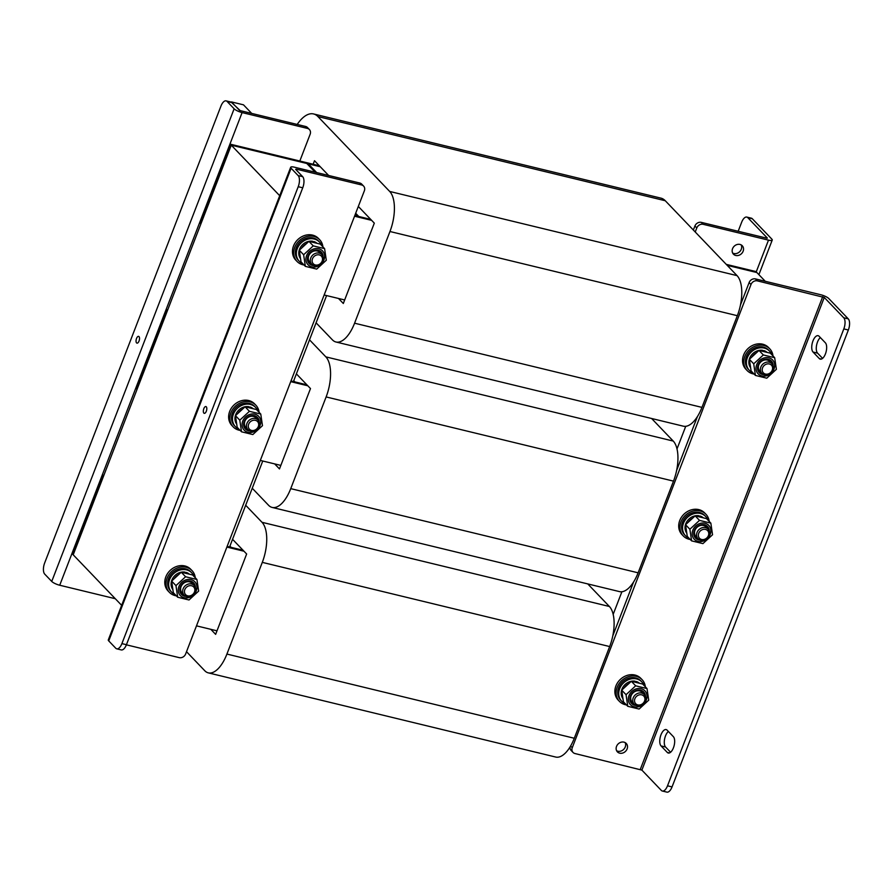 <?xml version="1.0" encoding="UTF-8"?>
<svg xmlns="http://www.w3.org/2000/svg" width="893" height="893" viewBox="0 0 893 893"><rect width="100%" height="100%" fill="white"/><g stroke="black" fill="none" stroke-linecap="round" stroke-linejoin="round"><path stroke-width="1.34" d="M726.277 264.373L755.936 271.561L756.862 272.544L727.215 265.355L756.862 272.544L765.256 281.284M613.178 614.362L621.896 591.746M677.006 448.933L685.735 426.318M307.962 164.692L308.297 163.832L320.252 166.723L231.276 145.168L200.869 223.942L199.943 222.971L230.338 144.186L319.314 165.752M315.173 172.215L306.79 163.464L231.276 145.168L230.338 144.186M166.5 309.625L167.438 310.597L137.042 389.37L136.104 388.399L166.5 309.625L167.705 309.916M102.673 475.054L103.599 476.025L73.204 554.799L72.266 553.827L102.673 475.054L103.867 475.344M371.655 220.359L354.543 216.218M324.148 294.991L344.665 299.959M355.682 213.271L358.763 216.486L370.718 219.388L354.811 215.526L357.256 216.117L355.347 214.13M307.817 385.787L290.716 381.646M260.309 460.42L280.837 465.398M293.752 380.686L294.936 381.914L306.879 384.816L290.973 380.965M243.979 551.227L226.878 547.074M196.482 625.848L216.999 630.826M229.914 546.125L231.097 547.353L243.052 550.244L227.146 546.393M741.168 244.894A6.106 5.224 -43.8 0 1 740.096 251.246A6.106 5.224 -43.8 0 1 733.845 253.512A6.106 5.224 -43.8 0 1 732.662 253.054M739.973 244.436A6.106 5.224 -43.8 0 1 742.25 245.731A6.106 5.224 -43.8 0 1 742.44 252.563A6.106 5.224 -43.8 0 1 735.72 255.465A6.106 5.224 -43.8 0 1 733.443 254.17A6.106 5.224 -43.8 0 1 733.253 247.35A6.106 5.224 -43.8 0 1 739.973 244.436M695.234 231.979L696.797 227.938L694.921 225.996A5.235 4.476 -43.8 0 1 701.273 222.368L767.165 238.264M701.273 222.368L703.148 224.31L768.493 240.15A6.519 1.619 21.1 0 0 772.233 240.061A6.519 1.619 21.1 0 0 771.809 239.09L752.33 218.763L747.798 217.669L767.277 237.984M703.148 224.31A5.235 4.476 136.2 0 0 696.797 227.938M693.359 230.037L694.921 225.996M747.798 217.669A8.718 3.952 -76.4 0 0 746.805 217.077L751.337 218.171A8.718 3.952 103.6 0 1 752.33 218.763M738.165 231.298L741.636 222.29A8.718 3.952 -76.4 0 1 746.805 217.077M670.598 752.252L665.586 747.028A8.718 3.952 103.6 0 1 665.508 735.899A8.718 3.952 103.6 0 1 668.366 731.445M667.138 730.173A8.718 3.952 -76.4 0 0 666.156 729.581A8.718 3.952 -76.4 0 0 660.987 734.794A8.718 3.952 -76.4 0 0 661.054 745.923L667.283 752.431A8.718 3.952 -76.4 0 0 668.277 753.022A8.718 3.952 -76.4 0 0 673.835 746.66A8.718 3.952 -76.4 0 0 673.367 736.669L667.138 730.173M822.587 358.361L817.575 353.137A8.718 3.952 103.6 0 1 817.497 342.019A8.718 3.952 103.6 0 1 820.343 337.565M819.127 336.293A8.718 3.952 -76.4 0 0 818.133 335.69A8.718 3.952 -76.4 0 0 812.965 340.914A8.718 3.952 -76.4 0 0 813.043 352.043L819.272 358.539A8.718 3.952 -76.4 0 0 820.265 359.142A8.718 3.952 -76.4 0 0 825.824 352.78A8.718 3.952 -76.4 0 0 825.355 342.789L819.127 336.293M619.697 753.167A6.106 5.224 136.2 0 0 626.417 750.265A6.106 5.224 136.2 0 0 626.227 743.434A6.106 5.224 136.2 0 0 623.95 742.139A6.106 5.224 136.2 0 0 617.23 745.052A6.106 5.224 136.2 0 0 617.42 751.884A6.106 5.224 136.2 0 0 619.697 753.167M616.639 750.756A6.106 5.224 136.2 0 0 617.833 751.225A6.106 5.224 136.2 0 0 624.073 748.948A6.106 5.224 136.2 0 0 625.145 742.608M824.261 297.458L843.74 317.774L848.272 318.879L828.793 298.552A6.519 1.619 21.1 0 0 820.823 294.757L755.478 278.917L757.353 280.871A5.235 4.476 136.2 0 0 751.002 284.499L572.257 747.709A5.235 4.476 136.2 0 0 573.016 752.419A5.235 4.476 136.2 0 0 574.969 753.536L641.877 770.112L824.261 297.458L757.353 280.871M751.002 284.499L749.127 282.545L740.464 305.015M697.411 416.584L676.626 470.444M633.572 582.013L612.788 635.872M749.127 282.545A5.235 4.476 -43.8 0 1 755.478 278.917M573.016 752.419L571.152 750.477A5.235 4.476 -43.8 0 1 570.091 746.872M848.272 318.879A8.718 3.952 103.6 0 1 848.35 330.008L672.049 786.912A8.718 3.952 103.6 0 1 666.881 792.124L662.349 791.031A8.718 3.952 -76.4 0 1 661.356 790.439L641.877 770.112M848.35 330.008L843.818 328.903L667.517 785.807L672.049 786.912M843.818 328.903A8.718 3.952 -76.4 0 0 843.74 317.774M662.349 791.031A8.718 3.952 -76.4 0 0 667.517 785.807M754.116 374.067A15.694 13.44 -43.8 0 1 752.955 373.843A15.694 13.44 -43.8 0 1 747.095 370.517L745.856 369.211A15.694 13.44 -43.8 0 1 745.365 351.652A15.694 13.44 -43.8 0 1 762.655 344.185A15.694 13.44 -43.8 0 1 768.505 347.5L769.755 348.806A15.694 13.44 -43.8 0 1 773.003 355.961M747.095 370.517A15.694 13.44 -43.8 0 1 746.615 352.958A15.694 13.44 -43.8 0 1 763.895 345.479A15.694 13.44 -43.8 0 1 769.755 348.806M771.731 354.633A13.942 11.944 136.2 0 0 769.487 351.049A13.942 11.944 136.2 0 0 747.341 357.769A13.942 11.944 136.2 0 0 749.35 370.349A13.942 11.944 136.2 0 0 752.844 372.738M769.487 351.049L768.493 350.011A13.942 11.944 136.2 0 0 746.347 356.731A13.942 11.944 136.2 0 0 748.356 369.311L749.35 370.349M769.342 363.976A5.581 4.778 136.2 0 0 762.566 367.849A5.581 4.778 136.2 0 0 765.457 374.067A5.581 4.778 136.2 0 0 772.233 370.193A5.581 4.778 136.2 0 0 769.342 363.976M764.464 374.803A6.977 5.972 -43.8 0 1 761.863 373.33A6.977 5.972 -43.8 0 1 761.651 365.516A6.977 5.972 -43.8 0 1 769.331 362.201A6.977 5.972 -43.8 0 1 771.932 363.674A6.977 5.972 -43.8 0 1 772.155 371.477A6.977 5.972 -43.8 0 1 764.464 374.803M762.946 351.262A11.33 9.7 136.2 0 1 763.749 351.373L762.745 350.324A11.33 9.7 136.2 0 0 749.607 358.316A11.33 9.7 136.2 0 0 750.5 367.648M749.841 363.284A11.33 9.7 136.2 0 0 750.265 366.208M755.779 353.103A11.33 9.7 136.2 0 0 752.297 356.329M763.716 351.329L763.984 350.625L764.955 351.742M766.953 352.255A11.33 9.7 136.2 0 0 763.984 350.625M765.681 351.92A11.33 9.7 136.2 0 0 764.977 351.663M763.906 374.636A8.372 7.166 -43.8 0 1 762.421 374.435A8.372 7.166 -43.8 0 1 758.09 365.114A8.372 7.166 -43.8 0 1 768.259 359.31A8.372 7.166 -43.8 0 1 773.159 365.773M771.932 363.674L769.878 361.531A6.977 5.972 136.2 0 0 767.277 360.058A6.977 5.972 136.2 0 0 759.597 363.373A6.977 5.972 136.2 0 0 759.809 371.175L761.863 373.33M761.841 375.931A10.024 8.584 136.2 0 0 774.03 368.976A10.024 8.584 136.2 0 0 768.84 357.814A10.024 8.584 136.2 0 0 756.661 364.768A10.024 8.584 136.2 0 0 761.841 375.931M766.763 378.185L755.433 375.44L753.714 363.819L763.336 354.956L774.666 357.702L776.385 369.311L766.763 378.185M774.666 357.702L770.335 353.181L758.994 350.436L749.372 359.299L751.091 370.908L755.433 375.44M749.372 359.299L753.714 363.819M758.994 350.436L763.336 354.956M690.278 539.495A15.694 13.44 -43.8 0 1 689.117 539.272A15.694 13.44 -43.8 0 1 683.268 535.945L682.018 534.65A15.694 13.44 -43.8 0 1 681.538 517.08A15.694 13.44 -43.8 0 1 698.817 509.613A15.694 13.44 -43.8 0 1 704.677 512.939L705.916 514.234A15.694 13.44 -43.8 0 1 709.165 521.389M683.268 535.945A15.694 13.44 -43.8 0 1 682.777 518.386A15.694 13.44 -43.8 0 1 700.067 510.908A15.694 13.44 -43.8 0 1 705.916 514.234M626.451 704.923A15.694 13.44 -43.8 0 1 625.29 704.7A15.694 13.44 -43.8 0 1 619.429 701.373L618.179 700.079A15.694 13.44 -43.8 0 1 617.699 682.52A15.694 13.44 -43.8 0 1 634.979 675.041A15.694 13.44 -43.8 0 1 640.839 678.367L642.089 679.662A15.694 13.44 -43.8 0 1 645.338 686.829M619.429 701.373A15.694 13.44 -43.8 0 1 618.949 683.815A15.694 13.44 -43.8 0 1 636.229 676.336A15.694 13.44 -43.8 0 1 642.089 679.662M707.892 520.072A13.942 11.944 136.2 0 0 705.66 516.478A13.942 11.944 136.2 0 0 683.502 523.198A13.942 11.944 136.2 0 0 685.523 535.778A13.942 11.944 136.2 0 0 689.005 538.166M705.66 516.478L704.655 515.44A13.942 11.944 136.2 0 0 682.509 522.159A13.942 11.944 136.2 0 0 684.518 534.74L685.523 535.778M644.065 685.5A13.942 11.944 136.2 0 0 641.821 681.906A13.942 11.944 136.2 0 0 619.675 688.637A13.942 11.944 136.2 0 0 621.684 701.206A13.942 11.944 136.2 0 0 625.178 703.606M641.821 681.906L640.828 680.868A13.942 11.944 136.2 0 0 618.67 687.588A13.942 11.944 136.2 0 0 620.691 700.168L621.684 701.206M705.503 529.404A5.581 4.778 136.2 0 0 698.728 533.277A5.581 4.778 136.2 0 0 701.619 539.495A5.581 4.778 136.2 0 0 708.395 535.621A5.581 4.778 136.2 0 0 705.503 529.404M700.637 540.232A6.977 5.972 -43.8 0 1 698.036 538.758A6.977 5.972 -43.8 0 1 697.813 530.955A6.977 5.972 -43.8 0 1 705.492 527.629A6.977 5.972 -43.8 0 1 708.104 529.102A6.977 5.972 -43.8 0 1 708.316 536.916A6.977 5.972 -43.8 0 1 700.637 540.232M641.676 694.843A5.581 4.778 136.2 0 0 634.901 698.706A5.581 4.778 136.2 0 0 637.781 704.923A5.581 4.778 136.2 0 0 644.567 701.05A5.581 4.778 136.2 0 0 641.676 694.843M636.798 705.66A6.977 5.972 -43.8 0 1 634.197 704.186A6.977 5.972 -43.8 0 1 633.985 696.384A6.977 5.972 -43.8 0 1 641.665 693.057A6.977 5.972 -43.8 0 1 644.266 694.542A6.977 5.972 -43.8 0 1 644.478 702.345A6.977 5.972 -43.8 0 1 636.798 705.66M699.119 516.701A11.33 9.7 136.2 0 1 699.911 516.801L698.918 515.763A11.33 9.7 136.2 0 0 685.768 523.756A11.33 9.7 136.2 0 0 686.672 533.076M686.003 528.723A11.33 9.7 136.2 0 0 686.427 531.648M691.952 518.543A11.33 9.7 136.2 0 0 688.458 521.758M699.878 516.768L700.145 516.054L701.117 517.17M703.126 517.683A11.33 9.7 136.2 0 0 700.145 516.054M701.853 517.36A11.33 9.7 136.2 0 0 701.15 517.103M635.28 682.129A11.33 9.7 136.2 0 1 636.073 682.23L635.079 681.192A11.33 9.7 136.2 0 0 621.941 689.184A11.33 9.7 136.2 0 0 622.834 698.516M622.164 694.151A11.33 9.7 136.2 0 0 622.6 697.076M628.114 683.971A11.33 9.7 136.2 0 0 624.62 687.186M636.039 682.196L636.318 681.493L637.278 682.598M639.288 683.112A11.33 9.7 136.2 0 0 636.318 681.493M638.015 682.788A11.33 9.7 136.2 0 0 637.312 682.531M700.067 540.064A8.372 7.166 -43.8 0 1 698.594 539.863A8.372 7.166 -43.8 0 1 694.263 530.554A8.372 7.166 -43.8 0 1 704.421 524.738A8.372 7.166 -43.8 0 1 709.321 531.201M708.104 529.102L706.039 526.959A6.977 5.972 136.2 0 0 703.438 525.486A6.977 5.972 136.2 0 0 695.759 528.801A6.977 5.972 136.2 0 0 695.971 536.615L698.036 538.758M698.013 541.37A10.024 8.584 136.2 0 0 710.192 534.416A10.024 8.584 136.2 0 0 705.001 523.242A10.024 8.584 136.2 0 0 692.823 530.196A10.024 8.584 136.2 0 0 698.013 541.37M702.936 543.614L691.595 540.868L689.876 529.248L699.498 520.385L710.839 523.131L712.547 534.751L702.936 543.614M710.839 523.131L706.497 518.61L695.167 515.864L685.545 524.727L687.264 536.347L691.595 540.868M685.545 524.727L689.876 529.248M695.167 515.864L699.498 520.385M636.24 705.492A8.372 7.166 -43.8 0 1 634.756 705.303A8.372 7.166 -43.8 0 1 630.425 695.982A8.372 7.166 -43.8 0 1 640.594 690.177A8.372 7.166 -43.8 0 1 645.483 696.629M644.266 694.542L642.212 692.388A6.977 5.972 136.2 0 0 639.611 690.914A6.977 5.972 136.2 0 0 631.92 694.241A6.977 5.972 136.2 0 0 632.144 702.043L634.197 704.186M634.175 706.798A10.024 8.584 136.2 0 0 646.353 699.844A10.024 8.584 136.2 0 0 641.174 688.682A10.024 8.584 136.2 0 0 628.985 695.636A10.024 8.584 136.2 0 0 634.175 706.798M639.098 709.042L627.757 706.296L626.049 694.687L635.66 685.813L647.001 688.559L648.72 700.179L639.098 709.042M647.001 688.559L642.659 684.038L631.329 681.292L621.707 690.155L623.426 701.775L627.757 706.296M621.707 690.155L626.049 694.687M631.329 681.292L635.66 685.813M308.297 163.832L316.68 172.583M229.59 546.985L262.754 461.011M293.417 381.557L326.592 295.583M279.71 195.712L231.276 145.168L73.204 554.799L121.649 605.342M136.54 338.447A3.483 1.585 -76.4 0 0 136.964 343.135A3.483 1.585 -76.4 0 0 139.029 341.048A3.483 1.585 -76.4 0 0 138.605 336.36A3.483 1.585 -76.4 0 0 136.54 338.447M305.573 126.471L240.228 110.632L231.644 102.561L227.112 101.467L234.122 108.79A6.519 1.619 21.1 0 0 242.103 112.585L307.438 128.413L305.573 126.471A5.235 4.476 -43.8 0 1 307.527 127.576L309.391 129.53A5.235 4.476 136.2 0 0 307.438 128.413M309.391 129.53A5.235 4.476 136.2 0 1 310.15 134.24L299.814 161.03M115.286 598.712L59.719 585.239A6.519 1.619 -158.9 0 1 51.738 581.443L44.728 574.121A8.718 3.952 -76.4 0 1 44.65 562.992L220.951 106.088A8.718 3.952 -76.4 0 1 226.119 100.876L230.651 101.969A8.718 3.952 103.6 0 1 231.644 102.561M227.112 101.467A8.718 3.952 -76.4 0 0 226.119 100.876M206.316 411.249A3.483 1.585 -76.4 0 0 205.892 406.561A3.483 1.585 -76.4 0 0 203.827 408.648A3.483 1.585 -76.4 0 0 204.251 413.336A3.483 1.585 -76.4 0 0 206.316 411.249M126.393 644.824L179.259 657.639A5.235 4.476 136.2 0 0 185.621 654.011L364.355 190.801A5.235 4.476 136.2 0 0 363.596 186.079A5.235 4.476 136.2 0 0 361.643 184.974L296.309 169.145L295.65 169.346L302.671 176.669A8.718 3.952 103.6 0 1 302.738 187.798L298.217 186.704A8.718 3.952 -76.4 0 0 298.139 175.575L291.118 168.252A6.519 1.619 21.1 0 1 290.683 167.27L108.299 639.935A6.519 1.619 -158.9 0 0 108.734 640.906L115.755 648.229A8.718 3.952 -76.4 0 0 116.737 648.82A8.718 3.952 -76.4 0 0 121.906 643.607L298.217 186.704M361.643 184.974L359.779 183.02L294.433 167.192A6.519 1.619 21.1 0 0 290.683 167.27M359.779 183.02A5.235 4.476 -43.8 0 1 361.732 184.137L363.596 186.079M121.906 643.607L126.438 644.701L302.738 187.798M126.438 644.701A8.718 3.952 103.6 0 1 121.269 649.925L116.737 648.82M316.089 322.82L332.419 339.865A31.378 14.221 -76.4 0 0 335.969 341.997L683.346 426.184A31.378 14.221 -76.4 0 0 701.954 407.387L737.339 315.698A31.378 14.221 -76.4 0 0 737.06 275.636L665.285 200.746A38.354 17.38 -76.4 0 0 660.943 198.134L313.577 113.947A38.354 17.38 -76.4 0 0 297.202 124.44M328.635 175.474L314.503 160.729L313.142 164.256M338.492 298.463L343.314 303.486L374.312 223.138L358.316 206.45M335.969 341.997A31.378 14.221 -76.4 0 0 354.577 323.199L389.962 231.51A31.378 14.221 -76.4 0 0 389.694 191.448L317.919 116.559A38.354 17.38 -76.4 0 0 313.577 113.947M239.547 110.408L231.399 101.902L243.488 104.827L251.703 113.411M252.25 488.248L268.581 505.293A31.378 14.221 -76.4 0 0 272.142 507.425L619.519 591.612A31.378 14.221 -76.4 0 0 638.115 572.815L673.501 481.126A31.378 14.221 -76.4 0 0 673.233 441.064L651.6 418.482M274.664 463.902L279.476 468.925L310.485 388.567L296.387 373.866M272.142 507.425A31.378 14.221 -76.4 0 0 290.738 488.638L326.124 396.939A31.378 14.221 -76.4 0 0 325.856 356.876L309.514 339.831M186.514 651.689L204.754 670.721A31.378 14.221 -76.4 0 0 208.303 672.864L555.68 757.041A31.378 14.221 -76.4 0 0 574.288 738.254L609.662 646.554A31.378 14.221 -76.4 0 0 609.394 606.492L587.761 583.922M210.826 629.331L215.637 634.354L246.647 553.995L232.548 539.294M208.303 672.864A31.378 14.221 -76.4 0 0 226.911 654.067L262.296 562.367A31.378 14.221 -76.4 0 0 262.017 522.305L245.687 505.259M304.033 264.987A15.694 13.44 -43.8 0 1 302.872 264.763A15.694 13.44 -43.8 0 1 297.023 261.437L295.773 260.142A15.694 13.44 -43.8 0 1 295.293 242.583A15.694 13.44 -43.8 0 1 312.572 235.105A15.694 13.44 -43.8 0 1 318.433 238.431L319.672 239.726A15.694 13.44 -43.8 0 1 322.92 246.892M297.023 261.437A15.694 13.44 -43.8 0 1 296.532 243.878A15.694 13.44 -43.8 0 1 313.823 236.411A15.694 13.44 -43.8 0 1 319.672 239.726M321.659 245.564A13.942 11.944 136.2 0 0 319.415 241.981A13.942 11.944 136.2 0 0 297.257 248.701A13.942 11.944 136.2 0 0 299.278 261.281A13.942 11.944 136.2 0 0 302.772 263.669M319.415 241.981L318.421 240.931A13.942 11.944 136.2 0 0 296.264 247.662A13.942 11.944 136.2 0 0 298.284 260.231L299.278 261.281M315.374 264.987A5.581 4.778 136.2 0 0 322.15 261.113A5.581 4.778 136.2 0 0 319.27 254.907A5.581 4.778 136.2 0 0 312.483 258.78A5.581 4.778 136.2 0 0 315.374 264.987M319.248 253.121A6.977 5.972 -43.8 0 1 321.86 254.605A6.977 5.972 -43.8 0 1 322.072 262.408A6.977 5.972 -43.8 0 1 314.392 265.734A6.977 5.972 -43.8 0 1 311.791 264.25A6.977 5.972 -43.8 0 1 311.568 256.447A6.977 5.972 -43.8 0 1 319.248 253.121M312.874 242.193A11.33 9.7 136.2 0 1 313.666 242.293L312.673 241.255A11.33 9.7 136.2 0 0 299.523 249.247A11.33 9.7 136.2 0 0 300.428 258.579M299.758 254.215A11.33 9.7 136.2 0 0 300.182 257.139M305.707 244.035A11.33 9.7 136.2 0 0 302.214 247.261M313.633 242.26L313.901 241.556L314.872 242.662M316.881 243.175A11.33 9.7 136.2 0 0 313.901 241.556M315.609 242.851A11.33 9.7 136.2 0 0 314.905 242.595M313.834 265.567A8.372 7.166 -43.8 0 1 312.349 265.366A8.372 7.166 -43.8 0 1 308.018 256.045A8.372 7.166 -43.8 0 1 318.187 250.241A8.372 7.166 -43.8 0 1 323.076 256.693M321.86 254.605L319.794 252.462A6.977 5.972 136.2 0 0 317.194 250.978A6.977 5.972 136.2 0 0 309.514 254.304A6.977 5.972 136.2 0 0 309.726 262.107L311.791 264.25M299.3 250.23L301.019 261.839L305.35 266.36L303.631 254.751L299.3 250.23L308.922 241.356L320.252 244.102L324.594 248.634L326.302 260.243L316.691 269.106L305.35 266.36M318.756 248.745A10.024 8.584 -43.8 0 1 323.947 259.908A10.024 8.584 -43.8 0 1 311.769 266.862A10.024 8.584 -43.8 0 1 306.578 255.699A10.024 8.584 -43.8 0 1 318.756 248.745M303.631 254.751L313.253 245.876L324.594 248.634M313.253 245.876L308.922 241.356M240.206 430.426A15.694 13.44 -43.8 0 1 239.045 430.192A15.694 13.44 -43.8 0 1 233.185 426.876L231.946 425.57A15.694 13.44 -43.8 0 1 231.454 408.012A15.694 13.44 -43.8 0 1 248.734 400.533A15.694 13.44 -43.8 0 1 254.594 403.859L255.844 405.165A15.694 13.44 -43.8 0 1 259.093 412.32M233.185 426.876A15.694 13.44 -43.8 0 1 232.705 409.307A15.694 13.44 -43.8 0 1 249.984 401.839A15.694 13.44 -43.8 0 1 255.844 405.165M176.368 595.854A15.694 13.44 -43.8 0 1 175.207 595.631A15.694 13.44 -43.8 0 1 169.357 592.305L168.107 590.999A15.694 13.44 -43.8 0 1 167.616 573.44A15.694 13.44 -43.8 0 1 184.907 565.972A15.694 13.44 -43.8 0 1 190.756 569.288L192.006 570.594A15.694 13.44 -43.8 0 1 195.254 577.749M169.357 592.305A15.694 13.44 -43.8 0 1 168.866 574.746A15.694 13.44 -43.8 0 1 186.146 567.267A15.694 13.44 -43.8 0 1 192.006 570.594M257.82 410.992A13.942 11.944 136.2 0 0 255.577 407.409A13.942 11.944 136.2 0 0 233.43 414.129A13.942 11.944 136.2 0 0 235.439 426.709A13.942 11.944 136.2 0 0 238.933 429.098M255.577 407.409L254.583 406.371A13.942 11.944 136.2 0 0 232.426 413.091A13.942 11.944 136.2 0 0 234.446 425.671L235.439 426.709M193.982 576.431A13.942 11.944 136.2 0 0 191.749 572.837A13.942 11.944 136.2 0 0 169.592 579.557A13.942 11.944 136.2 0 0 171.612 592.137A13.942 11.944 136.2 0 0 175.095 594.526M191.749 572.837L190.745 571.799A13.942 11.944 136.2 0 0 168.598 578.519A13.942 11.944 136.2 0 0 170.608 591.099L171.612 592.137M251.536 430.415A5.581 4.778 136.2 0 0 258.323 426.553A5.581 4.778 136.2 0 0 255.431 420.335A5.581 4.778 136.2 0 0 248.656 424.208A5.581 4.778 136.2 0 0 251.536 430.415M255.42 418.56A6.977 5.972 -43.8 0 1 258.021 420.034A6.977 5.972 -43.8 0 1 258.233 427.836A6.977 5.972 -43.8 0 1 250.553 431.163A6.977 5.972 -43.8 0 1 247.953 429.678A6.977 5.972 -43.8 0 1 247.741 421.876A6.977 5.972 -43.8 0 1 255.42 418.56M187.709 595.854A5.581 4.778 136.2 0 0 194.484 591.981A5.581 4.778 136.2 0 0 191.593 585.763A5.581 4.778 136.2 0 0 184.818 589.637A5.581 4.778 136.2 0 0 187.709 595.854M191.582 583.989A6.977 5.972 -43.8 0 1 194.183 585.462A6.977 5.972 -43.8 0 1 194.406 593.265A6.977 5.972 -43.8 0 1 186.715 596.591A6.977 5.972 -43.8 0 1 184.114 595.118A6.977 5.972 -43.8 0 1 183.902 587.304A6.977 5.972 -43.8 0 1 191.582 583.989M249.035 407.621A11.33 9.7 136.2 0 1 249.839 407.721L248.834 406.683A11.33 9.7 136.2 0 0 235.696 414.676A11.33 9.7 136.2 0 0 236.589 424.008M235.919 419.643A11.33 9.7 136.2 0 0 236.355 422.568M241.869 409.463A11.33 9.7 136.2 0 0 238.375 412.689M249.806 407.8L250.073 406.985L251.045 408.101M253.043 408.603A11.33 9.7 136.2 0 0 250.073 406.985M251.77 408.28A11.33 9.7 136.2 0 0 251.067 408.023M185.208 573.049A11.33 9.7 136.2 0 1 186.001 573.161L185.007 572.112A11.33 9.7 136.2 0 0 171.858 580.104A11.33 9.7 136.2 0 0 172.751 589.436M172.092 585.071A11.33 9.7 136.2 0 0 172.516 587.996M178.042 574.902A11.33 9.7 136.2 0 0 174.548 578.117M185.967 573.116L186.235 572.413L187.206 573.529M189.204 574.043A11.33 9.7 136.2 0 0 186.235 572.413M187.943 573.708A11.33 9.7 136.2 0 0 187.229 573.451M249.995 430.995A8.372 7.166 -43.8 0 1 248.511 430.794A8.372 7.166 -43.8 0 1 244.18 421.474A8.372 7.166 -43.8 0 1 254.349 415.669A8.372 7.166 -43.8 0 1 259.249 422.132M258.021 420.034L255.967 417.891A6.977 5.972 136.2 0 0 253.366 416.406A6.977 5.972 136.2 0 0 245.675 419.732A6.977 5.972 136.2 0 0 245.899 427.535L247.953 429.678M235.462 415.658L237.181 427.267L241.512 431.799L239.804 420.179L235.462 415.658L245.084 406.784L256.425 409.53L260.756 414.062L262.475 425.671L252.853 434.545L241.512 431.799M254.929 414.173A10.024 8.584 -43.8 0 1 260.109 425.336A10.024 8.584 -43.8 0 1 247.93 432.29A10.024 8.584 -43.8 0 1 242.74 421.128A10.024 8.584 -43.8 0 1 254.929 414.173M239.804 420.179L249.415 411.316L260.756 414.062M249.415 411.316L245.084 406.784M186.157 596.424A8.372 7.166 -43.8 0 1 184.672 596.223A8.372 7.166 -43.8 0 1 180.341 586.902A8.372 7.166 -43.8 0 1 190.51 581.097A8.372 7.166 -43.8 0 1 195.411 587.561M194.183 585.462L192.129 583.319A6.977 5.972 136.2 0 0 189.528 581.845A6.977 5.972 136.2 0 0 181.848 585.161A6.977 5.972 136.2 0 0 182.06 592.963L184.114 595.118M171.635 581.086L173.342 592.695L177.685 597.227L175.966 585.607L171.635 581.086L181.246 572.223L192.587 574.969L196.918 579.49L198.637 591.099L189.015 599.973L177.685 597.227M191.091 579.602A10.024 8.584 -43.8 0 1 196.281 590.764A10.024 8.584 -43.8 0 1 184.103 597.718A10.024 8.584 -43.8 0 1 178.913 586.556A10.024 8.584 -43.8 0 1 191.091 579.602M175.966 585.607L185.588 576.744L196.918 579.49M185.588 576.744L181.246 572.223M756.237 271.885L768.493 240.15M822.699 296.71L640.314 769.364M570.616 745.99L572.257 747.709M819.272 358.539L821.415 359.064M813.043 352.043L817.575 353.137M667.283 752.431L669.426 752.944M661.054 745.923L665.586 747.028M242.103 112.585L59.719 585.239M234.122 108.79L51.738 581.443M296.063 169.77L296.309 169.145M108.734 640.906L291.118 168.252M298.139 175.575L302.671 176.669M389.694 191.448L737.06 275.636M389.962 231.51L737.339 315.698M317.919 116.559L665.285 200.746M354.577 323.199L701.954 407.387M325.856 356.876L673.233 441.064M326.124 396.939L673.501 481.126M290.738 488.638L638.115 572.815M262.017 522.305L609.394 606.492M262.296 562.367L609.662 646.554M226.911 654.067L574.288 738.254M772.233 240.061L758.894 274.653"/></g></svg>
